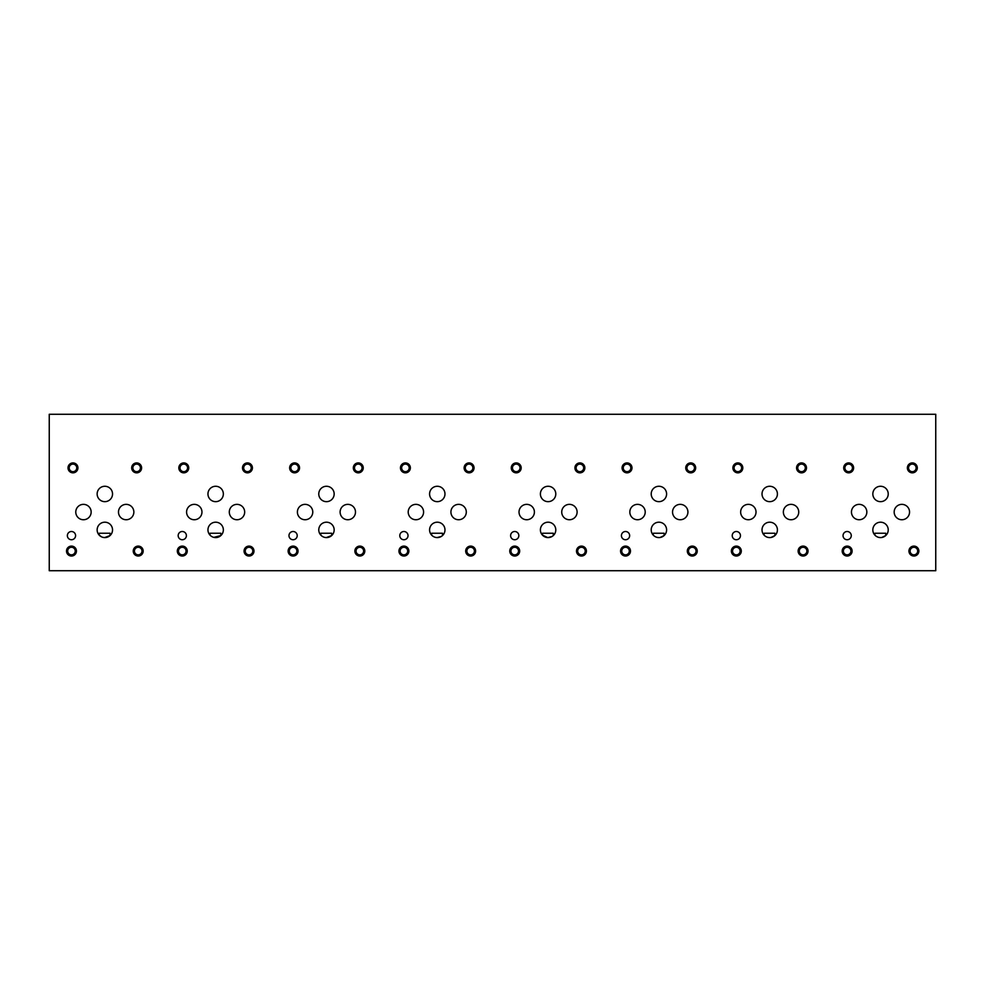 <?xml version="1.0" encoding="UTF-8"?>
<svg xmlns="http://www.w3.org/2000/svg" width="985" height="985" viewBox="0 0 985 985"><rect width="100%" height="100%" fill="white"/><g stroke="black" fill="none" stroke-linecap="round" stroke-linejoin="round"><path stroke-width="1.48" d="M112.536 529.893A7.695 7.695 0 0 0 100.987 523.232A7.695 7.695 0 0 0 100.987 536.554A7.695 7.695 0 0 0 112.536 529.893M104.632 537.576L110.037 535.557L110.037 533.23L99.226 533.23L99.226 535.138L101.627 536.874M103.043 537.367L104.459 537.576M888.224 493.965A7.695 7.695 0 0 0 876.675 487.304A7.695 7.695 0 0 0 876.675 500.626A7.695 7.695 0 0 0 888.224 493.965M777.411 493.965A7.695 7.695 0 0 0 765.862 487.304A7.695 7.695 0 0 0 765.862 500.626A7.695 7.695 0 0 0 777.411 493.965M666.599 493.965A7.695 7.695 0 0 0 655.05 487.304A7.695 7.695 0 0 0 655.05 500.626A7.695 7.695 0 0 0 666.599 493.965M555.786 493.965A7.695 7.695 0 0 0 544.237 487.304A7.695 7.695 0 0 0 544.237 500.626A7.695 7.695 0 0 0 555.786 493.965M444.974 493.965A7.695 7.695 0 0 0 433.425 487.304A7.695 7.695 0 0 0 433.425 500.626A7.695 7.695 0 0 0 444.974 493.965M334.161 493.965A7.695 7.695 0 0 0 322.612 487.304A7.695 7.695 0 0 0 322.612 500.626A7.695 7.695 0 0 0 334.161 493.965M223.349 493.965A7.695 7.695 0 0 0 211.8 487.304A7.695 7.695 0 0 0 211.8 500.626A7.695 7.695 0 0 0 223.349 493.965M112.536 493.965A7.695 7.695 0 0 0 100.987 487.304A7.695 7.695 0 0 0 100.987 500.626A7.695 7.695 0 0 0 112.536 493.965M909.549 512.052A7.695 7.695 0 0 0 898.012 505.391A7.695 7.695 0 0 0 898.012 518.713A7.695 7.695 0 0 0 909.549 512.052M798.736 512.052A7.695 7.695 0 0 0 787.2 505.391A7.695 7.695 0 0 0 787.2 518.713A7.695 7.695 0 0 0 798.736 512.052M687.924 512.052A7.695 7.695 0 0 0 676.387 505.391A7.695 7.695 0 0 0 676.387 518.713A7.695 7.695 0 0 0 687.924 512.052M577.111 512.052A7.695 7.695 0 0 0 565.575 505.391A7.695 7.695 0 0 0 565.575 518.713A7.695 7.695 0 0 0 577.111 512.052M466.299 512.052A7.695 7.695 0 0 0 454.762 505.391A7.695 7.695 0 0 0 454.762 518.713A7.695 7.695 0 0 0 466.299 512.052M355.487 512.052A7.695 7.695 0 0 0 343.95 505.391A7.695 7.695 0 0 0 343.95 518.713A7.695 7.695 0 0 0 355.487 512.052M244.674 512.052A7.695 7.695 0 0 0 233.137 505.391A7.695 7.695 0 0 0 233.137 518.713A7.695 7.695 0 0 0 244.674 512.052M133.862 512.052A7.695 7.695 0 0 0 122.325 505.391A7.695 7.695 0 0 0 122.325 518.713A7.695 7.695 0 0 0 133.862 512.052M866.837 512.052A7.695 7.695 0 0 0 855.3 505.391A7.695 7.695 0 0 0 855.3 518.713A7.695 7.695 0 0 0 866.837 512.052M756.024 512.052A7.695 7.695 0 0 0 744.488 505.391A7.695 7.695 0 0 0 744.488 518.713A7.695 7.695 0 0 0 756.024 512.052M645.212 512.052A7.695 7.695 0 0 0 633.675 505.391A7.695 7.695 0 0 0 633.675 518.713A7.695 7.695 0 0 0 645.212 512.052M534.399 512.052A7.695 7.695 0 0 0 522.863 505.391A7.695 7.695 0 0 0 522.863 518.713A7.695 7.695 0 0 0 534.399 512.052M423.587 512.052A7.695 7.695 0 0 0 412.05 505.391A7.695 7.695 0 0 0 412.05 518.713A7.695 7.695 0 0 0 423.587 512.052M312.774 512.052A7.695 7.695 0 0 0 301.238 505.391A7.695 7.695 0 0 0 301.238 518.713A7.695 7.695 0 0 0 312.774 512.052M201.962 512.052A7.695 7.695 0 0 0 190.425 505.391A7.695 7.695 0 0 0 190.425 518.713A7.695 7.695 0 0 0 201.962 512.052M91.149 512.052A7.695 7.695 0 0 0 79.613 505.391A7.695 7.695 0 0 0 79.613 518.713A7.695 7.695 0 0 0 91.149 512.052M885.724 533.23L874.914 533.23L885.724 533.23L885.724 535.557L881.735 537.49M876.022 536.123L877.315 536.874M878.731 537.367L880.319 537.576M874.914 535.138L874.914 533.23M888.224 529.893A7.695 7.695 0 0 0 876.675 523.232A7.695 7.695 0 0 0 876.675 536.554A7.695 7.695 0 0 0 888.224 529.893M777.411 529.893A7.695 7.695 0 0 0 765.862 523.232A7.695 7.695 0 0 0 765.862 536.554A7.695 7.695 0 0 0 777.411 529.893M765.21 536.123L766.502 536.874M767.918 537.367L769.507 537.576M770.923 537.49L774.912 535.557L774.912 533.23L764.101 533.23L764.101 535.138M664.099 533.23L653.289 533.23L664.099 533.23L664.099 535.557L660.11 537.49M654.397 536.123L655.69 536.874M657.106 537.367L658.694 537.576M653.289 535.138L653.289 533.23M666.599 529.893A7.695 7.695 0 0 0 655.05 523.232A7.695 7.695 0 0 0 655.05 536.554A7.695 7.695 0 0 0 666.599 529.893M555.786 529.893A7.695 7.695 0 0 0 544.237 523.232A7.695 7.695 0 0 0 544.237 536.554A7.695 7.695 0 0 0 555.786 529.893M553.287 535.557L553.287 533.23L542.476 533.23L542.476 535.138L547.709 537.576M547.882 537.576L552.105 536.456M442.474 533.23L431.664 533.23L442.474 533.23L442.474 535.557M437.069 537.576L441.292 536.456M432.772 536.123L434.065 536.874M435.481 537.367L436.897 537.576M431.664 535.138L431.664 533.23M444.974 529.893A7.695 7.695 0 0 0 433.425 523.232A7.695 7.695 0 0 0 433.425 536.554A7.695 7.695 0 0 0 444.974 529.893M334.161 529.893A7.695 7.695 0 0 0 322.612 523.232A7.695 7.695 0 0 0 322.612 536.554A7.695 7.695 0 0 0 334.161 529.893M321.96 536.123L323.252 536.874M324.668 537.367L326.084 537.576M326.257 537.576L331.662 535.557L331.662 533.23L320.851 533.23L320.851 535.138M220.849 533.23L210.039 533.23L220.849 533.23L220.849 535.557L213.856 537.367M211.147 536.123L212.44 536.874M210.039 535.138L210.039 533.23M223.349 529.893A7.695 7.695 0 0 0 211.8 523.232A7.695 7.695 0 0 0 211.8 536.554A7.695 7.695 0 0 0 223.349 529.893M331.662 533.23L320.851 533.23M853.613 467.887A4.95 4.95 0 0 0 846.189 463.59A4.95 4.95 0 0 0 846.189 472.172A4.95 4.95 0 0 0 853.613 467.887M852.444 467.887A3.78 3.78 0 0 0 846.78 464.612A3.78 3.78 0 0 0 846.78 471.162A3.78 3.78 0 0 0 852.444 467.887M742.801 467.887A4.95 4.95 0 0 0 735.376 463.59A4.95 4.95 0 0 0 735.376 472.172A4.95 4.95 0 0 0 742.801 467.887M741.631 467.887A3.78 3.78 0 0 0 735.967 464.612A3.78 3.78 0 0 0 735.967 471.162A3.78 3.78 0 0 0 741.631 467.887M631.988 467.887A4.95 4.95 0 0 0 624.564 463.59A4.95 4.95 0 0 0 624.564 472.172A4.95 4.95 0 0 0 631.988 467.887M630.819 467.887A3.78 3.78 0 0 0 625.155 464.612A3.78 3.78 0 0 0 625.155 471.162A3.78 3.78 0 0 0 630.819 467.887M521.176 467.887A4.95 4.95 0 0 0 513.751 463.59A4.95 4.95 0 0 0 513.751 472.172A4.95 4.95 0 0 0 521.176 467.887M520.006 467.887A3.78 3.78 0 0 0 514.342 464.612A3.78 3.78 0 0 0 514.342 471.162A3.78 3.78 0 0 0 520.006 467.887M410.363 467.887A4.95 4.95 0 0 0 402.939 463.59A4.95 4.95 0 0 0 402.939 472.172A4.95 4.95 0 0 0 410.363 467.887M409.194 467.887A3.78 3.78 0 0 0 403.53 464.612A3.78 3.78 0 0 0 403.53 471.162A3.78 3.78 0 0 0 409.194 467.887M299.551 467.887A4.95 4.95 0 0 0 292.126 463.59A4.95 4.95 0 0 0 292.126 472.172A4.95 4.95 0 0 0 299.551 467.887M298.381 467.887A3.78 3.78 0 0 0 292.717 464.612A3.78 3.78 0 0 0 292.717 471.162A3.78 3.78 0 0 0 298.381 467.887M188.738 467.887A4.95 4.95 0 0 0 181.314 463.59A4.95 4.95 0 0 0 181.314 472.172A4.95 4.95 0 0 0 188.738 467.887M187.569 467.887A3.78 3.78 0 0 0 181.905 464.612A3.78 3.78 0 0 0 181.905 471.162A3.78 3.78 0 0 0 187.569 467.887M77.926 467.887A4.95 4.95 0 0 0 70.501 463.59A4.95 4.95 0 0 0 70.501 472.172A4.95 4.95 0 0 0 77.926 467.887M76.756 467.887A3.78 3.78 0 0 0 71.092 464.612A3.78 3.78 0 0 0 71.092 471.162A3.78 3.78 0 0 0 76.756 467.887M852.111 551.058A4.95 4.95 0 0 0 844.674 546.774A4.95 4.95 0 0 0 844.674 555.355A4.95 4.95 0 0 0 852.111 551.058M850.929 551.058A3.78 3.78 0 0 0 845.265 547.783A3.78 3.78 0 0 0 845.265 554.333A3.78 3.78 0 0 0 850.929 551.058M741.299 551.058A4.95 4.95 0 0 0 733.862 546.774A4.95 4.95 0 0 0 733.862 555.355A4.95 4.95 0 0 0 741.299 551.058M740.117 551.058A3.78 3.78 0 0 0 734.453 547.783A3.78 3.78 0 0 0 734.453 554.333A3.78 3.78 0 0 0 740.117 551.058M630.486 551.058A4.95 4.95 0 0 0 623.049 546.774A4.95 4.95 0 0 0 623.049 555.355A4.95 4.95 0 0 0 630.486 551.058M629.304 551.058A3.78 3.78 0 0 0 623.64 547.783A3.78 3.78 0 0 0 623.64 554.333A3.78 3.78 0 0 0 629.304 551.058M519.674 551.058A4.95 4.95 0 0 0 512.237 546.774A4.95 4.95 0 0 0 512.237 555.355A4.95 4.95 0 0 0 519.674 551.058M518.492 551.058A3.78 3.78 0 0 0 512.828 547.783A3.78 3.78 0 0 0 512.828 554.333A3.78 3.78 0 0 0 518.492 551.058M408.861 551.058A4.95 4.95 0 0 0 401.424 546.774A4.95 4.95 0 0 0 401.424 555.355A4.95 4.95 0 0 0 408.861 551.058M407.679 551.058A3.78 3.78 0 0 0 402.015 547.783A3.78 3.78 0 0 0 402.015 554.333A3.78 3.78 0 0 0 407.679 551.058M298.049 551.058A4.95 4.95 0 0 0 290.612 546.774A4.95 4.95 0 0 0 290.612 555.355A4.95 4.95 0 0 0 298.049 551.058M296.867 551.058A3.78 3.78 0 0 0 291.203 547.783A3.78 3.78 0 0 0 291.203 554.333A3.78 3.78 0 0 0 296.867 551.058M187.236 551.058A4.95 4.95 0 0 0 179.799 546.774A4.95 4.95 0 0 0 179.799 555.355A4.95 4.95 0 0 0 187.236 551.058M186.054 551.058A3.78 3.78 0 0 0 180.39 547.783A3.78 3.78 0 0 0 180.39 554.333A3.78 3.78 0 0 0 186.054 551.058M76.424 551.058A4.95 4.95 0 0 0 68.987 546.774A4.95 4.95 0 0 0 68.987 555.355A4.95 4.95 0 0 0 76.424 551.058M75.242 551.058A3.78 3.78 0 0 0 69.578 547.783A3.78 3.78 0 0 0 69.578 554.333A3.78 3.78 0 0 0 75.242 551.058M918.857 551.058A4.95 4.95 0 0 0 911.42 546.774A4.95 4.95 0 0 0 911.42 555.355A4.95 4.95 0 0 0 918.857 551.058M917.675 551.058A3.78 3.78 0 0 0 912.011 547.783A3.78 3.78 0 0 0 912.011 554.333A3.78 3.78 0 0 0 917.675 551.058M808.045 551.058A4.95 4.95 0 0 0 800.608 546.774A4.95 4.95 0 0 0 800.608 555.355A4.95 4.95 0 0 0 808.045 551.058M806.863 551.058A3.78 3.78 0 0 0 801.199 547.783A3.78 3.78 0 0 0 801.199 554.333A3.78 3.78 0 0 0 806.863 551.058M697.232 551.058A4.95 4.95 0 0 0 689.795 546.774A4.95 4.95 0 0 0 689.795 555.355A4.95 4.95 0 0 0 697.232 551.058M696.05 551.058A3.78 3.78 0 0 0 690.386 547.783A3.78 3.78 0 0 0 690.386 554.333A3.78 3.78 0 0 0 696.05 551.058M586.42 551.058A4.95 4.95 0 0 0 578.983 546.774A4.95 4.95 0 0 0 578.983 555.355A4.95 4.95 0 0 0 586.42 551.058M585.238 551.058A3.78 3.78 0 0 0 579.574 547.783A3.78 3.78 0 0 0 579.574 554.333A3.78 3.78 0 0 0 585.238 551.058M475.607 551.058A4.95 4.95 0 0 0 468.171 546.774A4.95 4.95 0 0 0 468.171 555.355A4.95 4.95 0 0 0 475.607 551.058M474.425 551.058A3.78 3.78 0 0 0 468.762 547.783A3.78 3.78 0 0 0 468.762 554.333A3.78 3.78 0 0 0 474.425 551.058M364.795 551.058A4.95 4.95 0 0 0 357.358 546.774A4.95 4.95 0 0 0 357.358 555.355A4.95 4.95 0 0 0 364.795 551.058M363.613 551.058A3.78 3.78 0 0 0 357.949 547.783A3.78 3.78 0 0 0 357.949 554.333A3.78 3.78 0 0 0 363.613 551.058M253.982 551.058A4.95 4.95 0 0 0 246.546 546.774A4.95 4.95 0 0 0 246.546 555.355A4.95 4.95 0 0 0 253.982 551.058M252.8 551.058A3.78 3.78 0 0 0 247.136 547.783A3.78 3.78 0 0 0 247.136 554.333A3.78 3.78 0 0 0 252.8 551.058M143.17 551.058A4.95 4.95 0 0 0 135.733 546.774A4.95 4.95 0 0 0 135.733 555.355A4.95 4.95 0 0 0 143.17 551.058M141.988 551.058A3.78 3.78 0 0 0 136.324 547.783A3.78 3.78 0 0 0 136.324 554.333A3.78 3.78 0 0 0 141.988 551.058M917.294 467.887A4.95 4.95 0 0 0 909.857 463.59A4.95 4.95 0 0 0 909.857 472.172A4.95 4.95 0 0 0 917.294 467.887M916.112 467.887A3.78 3.78 0 0 0 910.448 464.612A3.78 3.78 0 0 0 910.448 471.162A3.78 3.78 0 0 0 916.112 467.887M806.481 467.887A4.95 4.95 0 0 0 799.044 463.59A4.95 4.95 0 0 0 799.044 472.172A4.95 4.95 0 0 0 806.481 467.887M805.299 467.887A3.78 3.78 0 0 0 799.635 464.612A3.78 3.78 0 0 0 799.635 471.162A3.78 3.78 0 0 0 805.299 467.887M695.669 467.887A4.95 4.95 0 0 0 688.232 463.59A4.95 4.95 0 0 0 688.232 472.172A4.95 4.95 0 0 0 695.669 467.887M694.487 467.887A3.78 3.78 0 0 0 688.823 464.612A3.78 3.78 0 0 0 688.823 471.162A3.78 3.78 0 0 0 694.487 467.887M584.856 467.887A4.95 4.95 0 0 0 577.419 463.59A4.95 4.95 0 0 0 577.419 472.172A4.95 4.95 0 0 0 584.856 467.887M583.674 467.887A3.78 3.78 0 0 0 578.01 464.612A3.78 3.78 0 0 0 578.01 471.162A3.78 3.78 0 0 0 583.674 467.887M474.044 467.887A4.95 4.95 0 0 0 466.607 463.59A4.95 4.95 0 0 0 466.607 472.172A4.95 4.95 0 0 0 474.044 467.887M472.862 467.887A3.78 3.78 0 0 0 467.198 464.612A3.78 3.78 0 0 0 467.198 471.162A3.78 3.78 0 0 0 472.862 467.887M363.231 467.887A4.95 4.95 0 0 0 355.794 463.59A4.95 4.95 0 0 0 355.794 472.172A4.95 4.95 0 0 0 363.231 467.887M362.049 467.887A3.78 3.78 0 0 0 356.385 464.612A3.78 3.78 0 0 0 356.385 471.162A3.78 3.78 0 0 0 362.049 467.887M252.419 467.887A4.95 4.95 0 0 0 244.982 463.59A4.95 4.95 0 0 0 244.982 472.172A4.95 4.95 0 0 0 252.419 467.887M251.237 467.887A3.78 3.78 0 0 0 245.573 464.612A3.78 3.78 0 0 0 245.573 471.162A3.78 3.78 0 0 0 251.237 467.887M141.606 467.887A4.95 4.95 0 0 0 134.169 463.59A4.95 4.95 0 0 0 134.169 472.172A4.95 4.95 0 0 0 141.606 467.887M140.424 467.887A3.78 3.78 0 0 0 134.76 464.612A3.78 3.78 0 0 0 134.76 471.162A3.78 3.78 0 0 0 140.424 467.887M851.274 535.631A4.125 4.125 0 0 0 845.093 532.06A4.125 4.125 0 0 0 845.093 539.189A4.125 4.125 0 0 0 851.274 535.631M740.461 535.631A4.125 4.125 0 0 0 734.281 532.06A4.125 4.125 0 0 0 734.281 539.189A4.125 4.125 0 0 0 740.461 535.631M629.649 535.631A4.125 4.125 0 0 0 623.468 532.06A4.125 4.125 0 0 0 623.468 539.189A4.125 4.125 0 0 0 629.649 535.631M518.836 535.631A4.125 4.125 0 0 0 512.656 532.06A4.125 4.125 0 0 0 512.656 539.189A4.125 4.125 0 0 0 518.836 535.631M408.024 535.631A4.125 4.125 0 0 0 401.843 532.06A4.125 4.125 0 0 0 401.843 539.189A4.125 4.125 0 0 0 408.024 535.631M297.211 535.631A4.125 4.125 0 0 0 291.031 532.06A4.125 4.125 0 0 0 291.031 539.189A4.125 4.125 0 0 0 297.211 535.631M186.399 535.631A4.125 4.125 0 0 0 180.218 532.06A4.125 4.125 0 0 0 180.218 539.189A4.125 4.125 0 0 0 186.399 535.631M75.586 535.631A4.125 4.125 0 0 0 69.406 532.06A4.125 4.125 0 0 0 69.406 539.189A4.125 4.125 0 0 0 75.586 535.631M49.25 414.279L49.25 570.721L935.75 570.721L935.75 414.279L49.25 414.279M110.037 533.23L99.226 533.23M553.287 533.23L542.476 533.23M774.912 533.23L764.101 533.23"/></g></svg>
